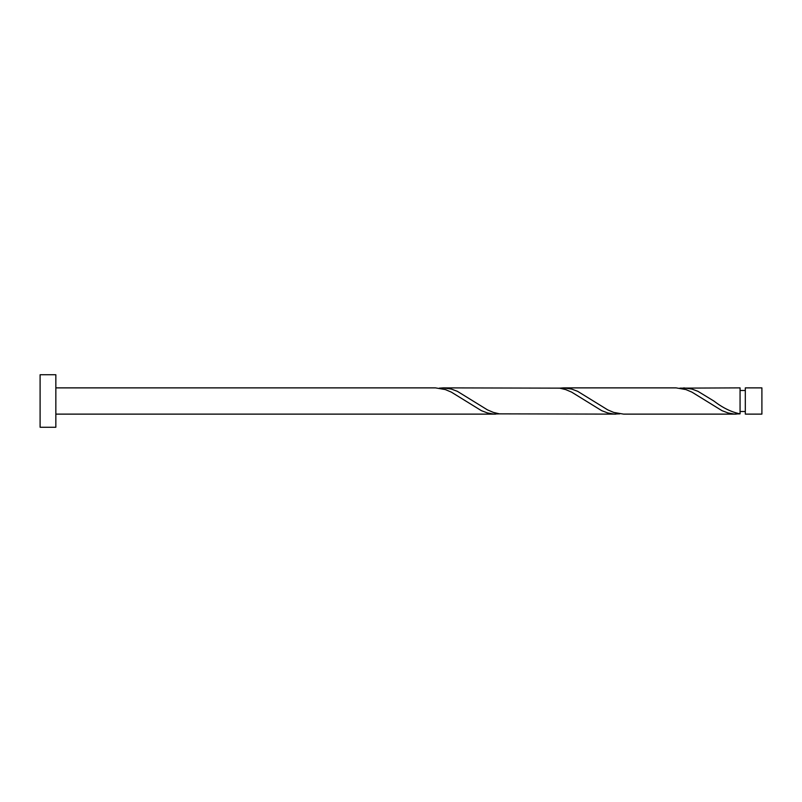 <?xml version="1.0" encoding="UTF-8"?>
<svg xmlns="http://www.w3.org/2000/svg" width="802" height="802" viewBox="0 0 802 802"><rect width="100%" height="100%" fill="white"/><g stroke="black" fill="none" stroke-linecap="round" stroke-linejoin="round"><path stroke-width="1.2" d="M761.9 401L761.9 414.123L745.319 414.123L745.319 387.877L761.9 387.877L761.9 401M55.849 401L55.849 427.255L40.1 427.255L40.1 374.745L55.849 374.745L55.849 401M55.849 387.877L435.476 387.877L445.331 389.572L451.346 392.128L481.421 410.674L487.436 412.94L493.451 414.043L499.466 413.862M55.849 414.123L495.626 414.123M736.226 414.123L623.605 414.123L613.751 412.428L607.736 409.872L577.661 391.326L571.646 389.06L563.455 387.877L676.076 387.877L685.931 389.572L691.946 392.128L722.021 410.674L728.036 412.94L734.051 414.043L740.066 413.862L740.066 387.877L679.916 388.138M740.066 413.862C731.314 412.058 722.572 407.777 713.83 401L697.961 391.326L691.946 389.06L683.755 387.877M615.926 414.123L499.466 413.862L493.451 412.428L487.436 409.872L457.361 391.326L451.346 389.06L443.155 387.877L559.616 388.138L565.631 389.572L571.646 392.128L601.721 410.674L607.736 412.94L613.751 414.043L619.766 413.862M563.455 387.877L559.616 388.138M443.155 387.877L439.316 388.138M745.319 411.496L740.066 411.496M745.319 390.504L740.066 390.504"/></g></svg>
